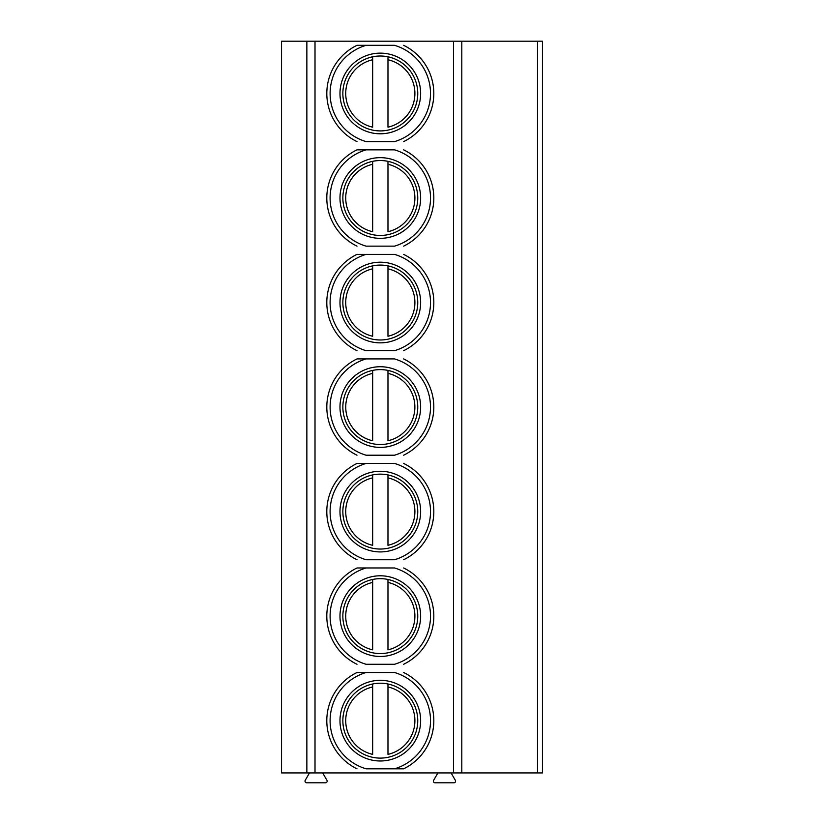 <?xml version="1.0" encoding="UTF-8"?>
<svg xmlns="http://www.w3.org/2000/svg" width="824" height="824" viewBox="0 0 824 824"><rect width="100%" height="100%" fill="white"/><g stroke="black" fill="none" stroke-linecap="round" stroke-linejoin="round"><path stroke-width="1.24" d="M537.516 41.2L281.54 41.2L281.54 772.922L542.46 772.922L542.46 41.2L537.516 41.2L537.516 772.922M322.668 772.922L326.953 780.328A1.648 1.648 0 0 1 325.521 782.8L306.652 782.8A1.648 1.648 0 0 1 305.23 780.328L309.505 772.922M451.078 772.922L455.353 780.328A1.648 1.648 0 0 1 453.921 782.8L435.051 782.8A1.648 1.648 0 0 1 433.63 780.328L437.904 772.922M461.801 41.2L461.801 772.922M356.988 672.508L394.542 672.508A50.212 50.212 0 0 1 394.542 768.813L366.083 768.813A50.212 50.212 0 0 1 366.083 672.508L356.988 672.508A53.498 53.498 0 0 0 356.988 768.813A53.498 53.498 0 0 1 356.988 672.508M403.636 768.813L394.542 768.813L403.636 768.813A53.498 53.498 0 0 0 403.636 672.508A53.498 53.498 0 0 1 403.636 768.813M356.988 567.973L394.542 567.973A50.212 50.212 0 0 1 394.542 664.278L366.083 664.278A50.212 50.212 0 0 1 366.083 567.973L356.988 567.973A53.498 53.498 0 0 0 356.988 664.278A53.498 53.498 0 0 1 356.988 567.973M356.988 463.438L394.542 463.438A50.212 50.212 0 0 1 394.542 559.743L366.083 559.743A50.212 50.212 0 0 1 366.083 463.438L356.988 463.438A53.498 53.498 0 0 0 356.988 559.743A53.498 53.498 0 0 1 356.988 463.438M356.988 358.914L394.542 358.914A50.212 50.212 0 0 1 394.542 455.209L366.083 455.209A50.212 50.212 0 0 1 366.083 358.914L356.988 358.914A53.498 53.498 0 0 0 356.988 455.209A53.498 53.498 0 0 1 356.988 358.914M356.988 254.379L394.542 254.379A50.212 50.212 0 0 1 394.542 350.684L366.083 350.684A50.212 50.212 0 0 1 366.083 254.379L356.988 254.379A53.498 53.498 0 0 0 356.988 350.684A53.498 53.498 0 0 1 356.988 254.379M356.988 149.844L394.542 149.844A50.212 50.212 0 0 1 394.542 246.149L366.083 246.149A50.212 50.212 0 0 1 366.083 149.844L356.988 149.844A53.498 53.498 0 0 0 356.988 246.149A53.498 53.498 0 0 1 356.988 149.844M356.988 45.32L394.542 45.32A50.212 50.212 0 0 1 394.542 141.615L366.083 141.615A50.212 50.212 0 0 1 366.083 45.32L356.988 45.32A53.498 53.498 0 0 0 356.988 141.615A53.498 53.498 0 0 1 356.988 45.32M403.636 45.32A53.498 53.498 0 0 1 403.636 141.615A53.498 53.498 0 0 0 403.636 45.32M339.982 93.462A40.335 40.335 0 0 1 380.307 53.138A40.335 40.335 0 0 1 420.642 93.462A40.335 40.335 0 0 1 380.307 133.797A40.335 40.335 0 0 1 339.982 93.462M417.758 93.462A37.451 37.451 0 0 1 380.307 130.913A37.451 37.451 0 0 1 342.856 93.462A37.451 37.451 0 0 1 380.307 56.011A37.451 37.451 0 0 1 417.758 93.462M372.654 56.804L372.654 59.75L372.654 56.804M372.654 127.174L372.654 59.75A34.567 34.567 0 0 0 372.654 127.174M387.97 56.804L387.97 59.75L387.97 56.804M387.97 127.174L387.97 59.75A34.567 34.567 0 0 1 387.97 127.174M339.982 720.66A40.335 40.335 0 0 1 380.307 680.325A40.335 40.335 0 0 1 420.642 720.66A40.335 40.335 0 0 1 380.307 760.985A40.335 40.335 0 0 1 339.982 720.66M417.758 720.66A37.451 37.451 0 0 1 380.307 758.111A37.451 37.451 0 0 1 342.856 720.66A37.451 37.451 0 0 1 380.307 683.209A37.451 37.451 0 0 1 417.758 720.66M387.97 684.002L387.97 754.372A34.567 34.567 0 0 0 387.97 686.948L387.97 684.002M372.654 684.002L372.654 686.948L372.654 684.002M372.654 754.372L372.654 686.948A34.567 34.567 0 0 0 372.654 754.372M403.636 567.973A53.498 53.498 0 0 1 403.636 664.278A53.498 53.498 0 0 0 403.636 567.973M339.982 616.125A40.335 40.335 0 0 1 380.307 575.791A40.335 40.335 0 0 1 420.642 616.125A40.335 40.335 0 0 1 380.307 656.46A40.335 40.335 0 0 1 339.982 616.125M417.758 616.125A37.451 37.451 0 0 1 380.307 653.576A37.451 37.451 0 0 1 342.856 616.125A37.451 37.451 0 0 1 380.307 578.675A37.451 37.451 0 0 1 417.758 616.125M372.654 579.468L372.654 582.414L372.654 579.468M372.654 649.837L372.654 582.414A34.567 34.567 0 0 0 372.654 649.837M387.97 579.468L387.97 582.414L387.97 579.468M387.97 649.837L387.97 582.414A34.567 34.567 0 0 1 387.97 649.837M403.636 463.438A53.498 53.498 0 0 1 403.636 559.743A53.498 53.498 0 0 0 403.636 463.438M339.982 511.591A40.335 40.335 0 0 1 380.307 471.266A40.335 40.335 0 0 1 420.642 511.591A40.335 40.335 0 0 1 380.307 551.926A40.335 40.335 0 0 1 339.982 511.591M417.758 511.591A37.451 37.451 0 0 1 380.307 549.041A37.451 37.451 0 0 1 342.856 511.591A37.451 37.451 0 0 1 380.307 474.14A37.451 37.451 0 0 1 417.758 511.591M372.654 474.933L372.654 477.879L372.654 474.933M372.654 545.303L372.654 477.879A34.567 34.567 0 0 0 372.654 545.303M387.97 474.933L387.97 477.879L387.97 474.933M387.97 545.303L387.97 477.879A34.567 34.567 0 0 1 387.97 545.303M403.636 358.914A53.498 53.498 0 0 1 403.636 455.209A53.498 53.498 0 0 0 403.636 358.914M339.982 407.066A40.335 40.335 0 0 1 380.307 366.732A40.335 40.335 0 0 1 420.642 407.066A40.335 40.335 0 0 1 380.307 447.391A40.335 40.335 0 0 1 339.982 407.066M417.758 407.066A37.451 37.451 0 0 1 380.307 444.507A37.451 37.451 0 0 1 342.856 407.066A37.451 37.451 0 0 1 380.307 369.616A37.451 37.451 0 0 1 417.758 407.066M372.654 370.398L372.654 373.354L372.654 370.398M372.654 440.768L372.654 373.354A34.567 34.567 0 0 0 372.654 440.768M387.97 370.398L387.97 373.354L387.97 370.398M387.97 440.768L387.97 373.354A34.567 34.567 0 0 1 387.97 440.768M403.636 254.379A53.498 53.498 0 0 1 403.636 350.684A53.498 53.498 0 0 0 403.636 254.379M339.982 302.532A40.335 40.335 0 0 1 380.307 262.197A40.335 40.335 0 0 1 420.642 302.532A40.335 40.335 0 0 1 380.307 342.856A40.335 40.335 0 0 1 339.982 302.532M417.758 302.532A37.451 37.451 0 0 1 380.307 339.982A37.451 37.451 0 0 1 342.856 302.532A37.451 37.451 0 0 1 380.307 265.081A37.451 37.451 0 0 1 417.758 302.532M372.654 265.874L372.654 268.82L372.654 265.874M372.654 336.243L372.654 268.82A34.567 34.567 0 0 0 372.654 336.243M387.97 265.874L387.97 268.82L387.97 265.874M387.97 336.243L387.97 268.82A34.567 34.567 0 0 1 387.97 336.243M403.636 149.844A53.498 53.498 0 0 1 403.636 246.149A53.498 53.498 0 0 0 403.636 149.844M339.982 197.997A40.335 40.335 0 0 1 380.307 157.662A40.335 40.335 0 0 1 420.642 197.997A40.335 40.335 0 0 1 380.307 238.332A40.335 40.335 0 0 1 339.982 197.997M417.758 197.997A37.451 37.451 0 0 1 380.307 235.448A37.451 37.451 0 0 1 342.856 197.997A37.451 37.451 0 0 1 380.307 160.546A37.451 37.451 0 0 1 417.758 197.997M372.654 161.339L372.654 164.285L372.654 161.339M372.654 231.709L372.654 164.285A34.567 34.567 0 0 0 372.654 231.709M387.97 161.339L387.97 164.285L387.97 161.339M387.97 231.709L387.97 164.285A34.567 34.567 0 0 1 387.97 231.709M453.571 41.2L453.571 772.922M315.005 41.2L315.005 772.922M306.858 41.2L306.858 772.922"/></g></svg>
